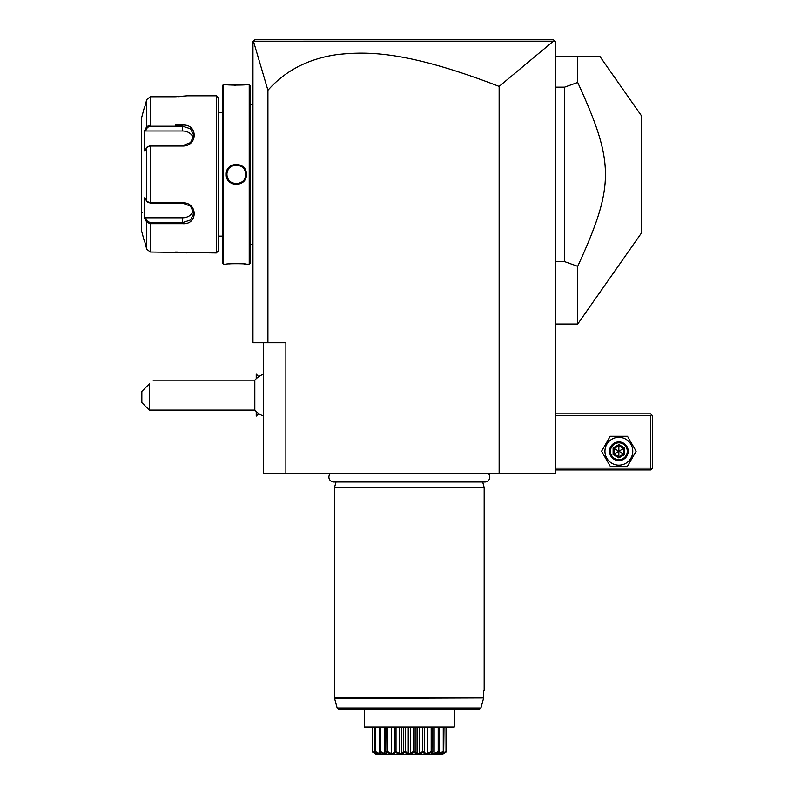<?xml version="1.0" encoding="UTF-8"?>
<svg xmlns="http://www.w3.org/2000/svg" width="794" height="794" viewBox="0 0 794 794"><rect width="100%" height="100%" fill="white"/><g stroke="black" fill="none" stroke-linecap="round" stroke-linejoin="round"><path stroke-width="1.19" d="M553.408 41.179L499.138 86.407C406.568 50.727 367.285 51.342 337.46 54.538C308.509 58.627 285.334 70.547 267.925 90.278L253.435 41.199L553.408 41.179L554.698 41.01L553.388 39.7L555.264 41.566L555.264 473.7L263.429 473.7L263.429 342.75M499.138 86.407L499.138 473.7M267.925 90.278L267.925 342.75L285.88 342.75L285.88 473.7M267.925 342.75L252.958 342.75L252.958 41.566L254.824 39.7L553.388 39.7M260.769 39.7L277.533 39.7M296.589 39.7L316.101 39.7M432.234 39.7L466.505 39.7M506.106 39.7L549.716 39.7M252.958 283.637L252.214 282.892L252.214 65.892L252.958 65.138M252.958 179.891L252.214 179.811M252.214 282.138L252.958 282.892M252.214 66.636L252.958 65.892L252.214 66.636M252.958 168.894L252.214 168.963M252.214 104.242L250.338 104.242M252.214 244.542L250.338 244.542M250.338 263.062L250.338 85.722L249.217 84.601L246.408 84.601C246.994 85.226 225.625 85.226 226.211 84.601L223.402 84.601L223.402 264.184L226.211 264.184C225.625 263.548 246.994 263.548 246.408 264.184L249.217 264.184L250.338 263.062M246.1 264.144L245.376 264.065M244.889 264.025L243.768 263.916M241.704 263.767L237.158 263.608M231.044 263.757L228.851 263.916M226.26 84.601L226.905 84.67M227.282 84.71L228.761 84.849M231.262 85.027L232.424 85.087M233.883 85.147L236.036 85.176M241.813 85.008L243.758 84.859M237.386 164.259L236.304 164.199M235.232 184.516L236.304 184.575M249.217 264.184L249.217 84.601M226.211 174.392C225.655 161.212 246.994 161.251 246.408 174.392C246.954 187.573 225.625 187.523 226.211 174.392L226.955 174.392C226.369 162.333 246.249 162.323 245.664 174.392C246.249 186.451 226.369 186.461 226.955 174.392A9.349 9.349 0 0 1 226.975 173.817M223.402 84.601L222.28 85.722L222.28 263.062L223.402 264.184M218.161 236.126L222.28 236.126M218.161 112.659L222.28 112.659M147.456 201.994L150.354 203.115L182.62 203.115L190.53 206.172L193.845 213.298L190.54 219.958L182.62 222.558L150.354 222.558L147.456 221.437L146.741 222.201L144.756 218.459L144.756 197.666L146.741 201.418L150.354 202.738L182.62 202.738C197.984 202.48 198.073 224.91 182.62 223.67L150.354 223.67L146.741 222.201L146.741 249.227L144.756 241.733L146.741 249.227L150.354 252.026L216.296 252.958L218.161 251.083L218.161 97.692L216.296 95.816L187.106 95.816L175.613 96.759M150.354 252.026L150.354 223.67L175.196 223.67M175.186 125.105L182.62 125.105C198.014 123.844 198.043 146.265 182.62 146.036L150.354 146.036L146.741 147.366L144.756 151.118L144.756 130.315L146.741 126.574L145.292 129.313M150.354 125.105L150.354 96.759L175.137 96.759L150.354 96.759L146.741 99.548L144.756 107.041L146.741 99.548L146.741 126.574L150.354 125.105L150.354 126.226L182.62 126.226L190.54 128.827L193.845 135.476L190.54 142.602L182.62 145.659L150.354 145.659L147.456 146.781M178.035 96.699L179.504 96.63M180.695 96.55L181.498 96.491M186.749 252.899L186.253 252.829M185.885 252.78L185.111 252.671M184.456 252.591L183.702 252.502M182.65 252.393L181.548 252.293M180.635 252.224L179.533 252.145M178.015 252.075L175.613 252.026M216.296 252.958L216.296 95.816M147.823 146.364L146.741 147.366L146.741 201.418L147.823 202.41M144.468 107.041L141.461 118.266L141.461 230.508L144.468 241.733M144.984 129.888L145.53 131L182.62 131A11.225 9.717 180 0 1 193.438 138.116M147.456 221.437L145.53 217.784L144.984 218.896M145.292 219.462L146.374 221.516M146.741 126.574L147.456 127.348L150.354 126.226M193.438 210.668A11.225 9.717 0 0 1 182.62 217.784L145.53 217.784M142.215 212.365A0.744 0.744 180 0 0 141.461 213.11M145.53 131L147.456 127.348M246.408 174.392L245.664 174.392A9.349 9.349 0 0 0 245.644 173.817M245.594 173.251A9.349 9.349 0 0 0 245.505 172.685M245.386 172.119A9.349 9.349 0 0 0 245.227 171.564M244.81 170.492A9.349 9.349 0 0 0 244.552 169.976M240.979 166.283A9.349 9.349 0 0 0 240.473 166.015M239.947 165.777A9.349 9.349 0 0 0 239.411 165.569M238.865 165.39A9.349 9.349 0 0 0 238.299 165.251M237.734 165.142A9.349 9.349 0 0 0 237.168 165.073M236.602 165.043A9.349 9.349 0 0 0 236.007 165.043M235.451 165.073A9.349 9.349 0 0 0 234.875 165.142M234.309 165.251A9.349 9.349 0 0 0 233.754 165.39M233.208 165.569A9.349 9.349 0 0 0 232.662 165.777M232.146 166.015A9.349 9.349 0 0 0 231.63 166.283M228.344 169.479A9.349 9.349 0 0 0 227.57 171.057M227.392 171.573A9.349 9.349 0 0 0 227.233 172.119M227.114 172.685A9.349 9.349 0 0 0 227.024 173.251M245.664 174.392A9.349 9.349 0 0 1 245.644 174.958M245.594 175.524A9.349 9.349 0 0 1 245.505 176.089M245.386 176.655A9.349 9.349 0 0 1 245.227 177.211M245.048 177.727A9.349 9.349 0 0 1 244.264 179.305M240.989 182.491A9.349 9.349 0 0 1 240.473 182.759M239.947 183.007A9.349 9.349 0 0 1 239.411 183.215M238.865 183.384A9.349 9.349 0 0 1 238.309 183.523M237.743 183.632A9.349 9.349 0 0 1 237.168 183.702M236.612 183.742A9.349 9.349 0 0 1 236.007 183.742M235.451 183.702A9.349 9.349 0 0 1 234.875 183.632M234.309 183.523A9.349 9.349 0 0 1 233.754 183.384M233.208 183.215A9.349 9.349 0 0 1 232.672 183.007M232.146 182.769A9.349 9.349 0 0 1 231.64 182.491M228.067 178.799A9.349 9.349 0 0 1 227.809 178.283M227.392 177.211A9.349 9.349 0 0 1 227.233 176.655M227.114 176.099A9.349 9.349 0 0 1 227.024 175.534M226.975 174.958A9.349 9.349 0 0 1 226.955 174.392M256.254 378.688L256.224 374.182L256.224 378.728M256.254 411.57L256.224 416.086L256.224 411.53M263.429 416.066A22.45 22.45 0 0 1 254.814 410.091L254.814 380.167L153.063 380.167M149.322 410.091L141.838 402.608L141.838 391.392L149.322 383.909C154.403 378.817 154.403 378.817 149.322 383.909L149.322 410.091L254.814 410.091M555.264 415.709L650.663 415.709L650.663 468.083L651.596 469.026L650.663 469.959L555.264 469.959M650.663 468.083L555.264 468.083M650.663 415.709L651.596 414.776L650.663 413.833L555.264 413.833M651.596 469.026L652.539 468.083L652.539 415.709L651.596 414.776M601.584 451.25L610.219 466.217L627.498 466.217L636.143 451.25L627.498 436.283L610.219 436.283L601.584 451.25M604.949 451.25A13.915 13.915 0 0 0 618.863 465.165A13.915 13.915 0 0 0 632.778 451.25A13.915 13.915 0 0 0 618.863 437.335A13.915 13.915 0 0 0 604.949 451.25M628.213 451.25A9.349 9.349 0 0 0 618.863 441.901A9.349 9.349 0 0 0 609.514 451.25A9.349 9.349 0 0 0 618.863 460.599A9.349 9.349 0 0 0 628.213 451.25M627.28 451.25A8.416 8.416 0 0 1 618.863 459.666A8.416 8.416 0 0 1 610.447 451.25A8.416 8.416 0 0 1 618.863 442.834A8.416 8.416 0 0 1 627.28 451.25M624.61 447.935L623.647 448.481L618.863 445.722L614.07 448.481L614.07 454.019L618.863 456.778L623.647 454.019L623.647 448.481L618.863 451.25L618.863 444.61L613.117 447.935L624.61 454.565L624.61 447.935L618.863 444.61M618.863 457.89L618.863 451.25L613.117 454.565L618.863 457.89L624.61 454.565M599.976 56.533L577.704 56.533L577.704 82.457L564.613 87.142L564.613 261.633L577.704 266.327L577.704 324.041L641.314 233.208L641.314 115.567L599.976 56.533M555.264 56.533L577.704 56.533M555.264 261.633L564.613 261.633M555.264 87.142L564.613 87.142M577.704 82.457C614.705 163.306 614.705 185.468 577.704 266.327M330.264 473.7A4.903 4.903 0 0 0 333.788 482.008L484.906 482.008A4.903 4.903 0 0 0 488.429 473.7M482.692 482.008L484.171 487.546L334.522 487.546L334.522 697.936L483.586 697.936L483.586 690.701L484.171 690.701L483.586 690.701M336.001 482.008L334.522 487.546M484.171 487.546L484.171 690.701M479.11 709.399L480.926 708.02L483.526 698.422L480.926 708.02L337.152 708.02L338.959 709.399L479.11 709.399L454.247 709.399L454.247 727.036L364.446 727.036L364.446 709.399M443.151 709.399L453.255 709.399M337.152 708.02L334.582 698.422L483.586 697.936M372.436 751.561L372.436 727.036L372.436 751.561L375.82 754.121M374.708 727.036L374.708 751.561L376.942 753.824L372.525 752.057M372.575 752.057L372.684 727.036M372.684 751.561L376.267 753.744L376.267 753.178M375.125 752.057L375.433 751.561L379.393 753.744L380.495 753.744L379.79 752.057C382.44 755.104 380.892 755.104 375.125 752.057L374.986 752.057M375.433 751.561L375.433 727.036M379.393 753.744L379.393 751.739M379.334 751.561L379.334 727.036M380.018 752.057L380.485 751.561L384.554 753.744L386.122 753.744L386.013 751.561L386.609 752.057C387.839 755.104 385.646 755.104 380.018 752.057L379.79 752.057M380.485 751.561L380.485 727.036M384.554 753.744L384.554 727.036M385.795 727.036L385.795 752.216L386.013 727.036M386.896 752.057L387.502 751.561L391.412 753.744L393.328 753.744L394.281 751.561L394.975 752.057C394.707 755.104 392.018 755.104 386.896 752.057L386.648 752.523M387.502 751.561L387.502 727.036M391.412 753.744L391.412 727.036M394.281 751.561L394.281 727.036M395.313 752.057L396.017 751.561L399.491 753.744L401.625 753.744L403.57 751.561L404.315 752.057C402.578 755.104 399.571 755.104 395.313 752.057L394.975 752.057M396.017 751.561L396.017 727.036M399.491 753.744L399.491 727.036M401.625 753.744L401.625 727.036M403.57 751.561L403.57 727.036M407.322 753.685L404.692 752.057L405.436 751.561L408.245 753.744L410.448 753.744L413.257 751.561L414.002 752.057C410.905 755.104 407.798 755.104 404.692 752.057L404.245 752.126M405.436 751.561L405.436 727.036M408.245 753.744L408.245 727.036M410.448 753.744L410.448 727.036M413.257 751.561L413.257 727.036M414.448 752.136L415.123 751.561L417.068 753.744L419.202 753.744L422.676 751.561L423.381 752.057C419.123 755.104 416.116 755.104 414.379 752.057L413.505 752.404M415.123 751.561L415.123 727.036M417.068 753.744L417.068 727.036M419.202 753.744L419.202 727.036M422.676 751.561L422.676 727.036M423.718 752.057L424.413 751.561L425.366 753.744L427.281 753.744L431.182 751.561L431.787 752.057C426.676 755.104 423.986 755.104 423.718 752.057L422.845 752.355M424.413 751.561L424.413 727.036M427.281 753.744L427.281 727.036M431.182 751.561L431.182 727.036M432.085 752.057L432.68 751.561L432.571 753.744L434.139 753.744L438.209 751.561L438.675 752.057C433.048 755.104 430.854 755.104 432.085 752.057L431.301 752.305M432.899 727.036L432.899 752.216L432.68 727.036M434.139 753.744L434.139 727.036M438.209 751.561L438.209 727.036M438.903 752.057L438.199 753.744L443.26 751.561L443.568 752.057C437.802 755.104 436.253 755.104 438.903 752.057L438.675 752.057M439.35 751.561L439.35 727.036M439.3 753.744L439.3 751.739M443.26 751.561L443.26 727.036M442.05 753.536L446.01 751.561L446.119 752.057L441.752 753.824L443.568 752.057M443.707 752.057L443.985 727.036M442.427 753.744L442.427 753.178M446.01 751.561L446.01 727.036M442.576 754.3L376.118 754.3L442.576 754.3L446.119 752.057M442.744 754.201L446.258 751.561L446.258 727.036M375.77 754.092L374.907 753.556M376.108 753.843L376.912 754.171M378.351 753.546L378.946 753.784M434.675 753.794L435.33 753.546M439.568 753.853L440.342 753.546M252.214 187.444L252.958 187.444M252.214 262.308L252.958 262.308M252.214 86.467L252.958 86.467L252.214 86.467M252.214 161.331L252.958 161.331M150.354 145.659L150.354 203.115M182.62 223.67L182.62 217.784M150.354 223.67L150.354 222.558M182.62 125.105L182.62 131M613.117 447.935L613.117 454.565M258.755 376.674L256.254 374.182M258.755 413.585L256.254 416.086M263.429 374.192A22.45 22.45 0 0 0 254.814 380.167M555.264 324.041L577.704 324.041"/></g></svg>

